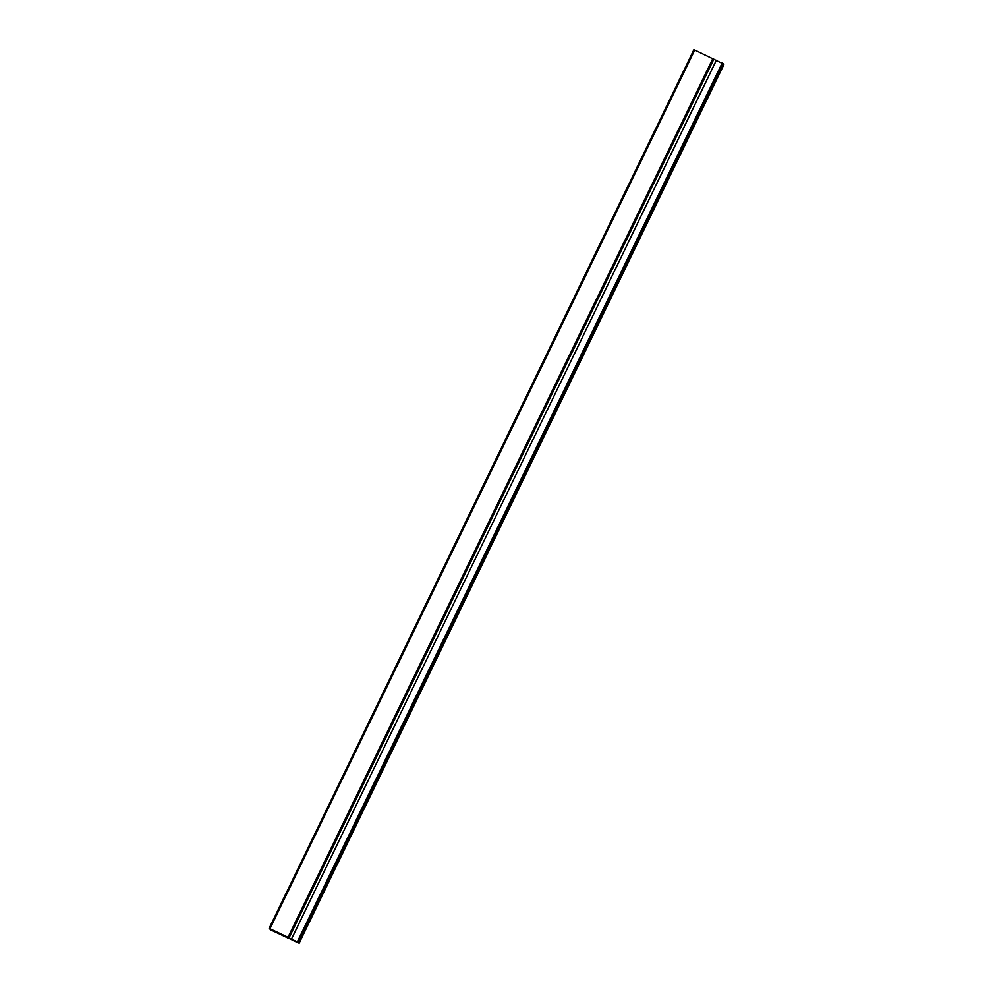 <?xml version="1.0" encoding="UTF-8"?>
<svg xmlns="http://www.w3.org/2000/svg" width="993" height="993" viewBox="0 0 993 993"><rect width="100%" height="100%" fill="white"/><g stroke="black" fill="none" stroke-linecap="round" stroke-linejoin="round"><path stroke-width="1.49" d="M271.238 930.093L269.562 928.554L287.076 936.846L289.199 938.646L271.25 930.069M298.794 942.953L270.816 929.969L269.128 928.343L693.908 49.65L723.413 63.937L298.632 942.63L288.926 937.814L292.426 940.197L298.794 942.953L723.574 64.26M292.426 940.197L292.774 939.564L292.426 940.197M693.908 49.65L269.128 928.343L298.632 942.618L723.413 63.937M288.032 937.268L712.8 58.575M723.872 64.657L299.092 943.338L723.872 64.657M298.868 942.99L723.649 64.297M295.269 941.55L295.566 940.93L295.244 941.538M298.421 942.283L723.189 63.589M297.404 941.724L722.172 63.031M716.338 60.25L291.557 938.944L716.363 60.263M289.062 937.826L713.83 59.133M288.963 937.777L713.731 59.084M269.997 928.691L694.765 49.998"/></g></svg>
